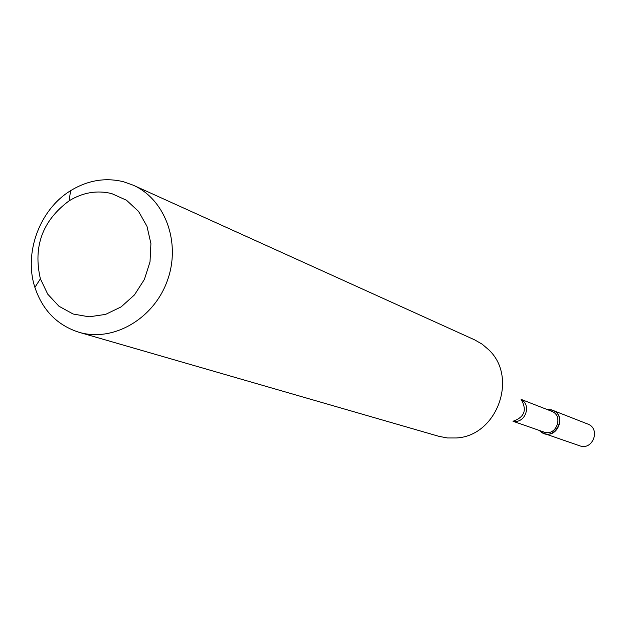 <?xml version="1.0" encoding="UTF-8"?>
<svg xmlns="http://www.w3.org/2000/svg" width="626" height="626" viewBox="0 0 626 626"><rect width="100%" height="100%" fill="white"/><g stroke="black" fill="none" stroke-linecap="round" stroke-linejoin="round"><path stroke-width="0.94" d="M552.476 410.218L547.069 409.49L551.412 409.858C570.263 415.21 552.922 444.734 539.33 430.445L543.924 433.411L579.637 445.775C592.83 450.963 601.07 428.622 587.665 424.005L552.476 410.218C566.671 415.108 557.891 438.904 543.924 433.411M521.059 399.365L551.412 411.18C564.167 415.547 556.279 436.948 543.736 431.979L512.984 421.259M133.205 185.186L474.563 339.816L482.161 344.159L488.843 349.887C518.391 377.611 496.825 436.072 456.362 437.965L447.551 437.973L438.951 436.345L78.954 332.265C57.287 325.285 42.599 310.324 34.892 287.389C23.608 252.998 39.641 209.53 70.558 190.703C87.577 180.311 105.191 177.314 123.4 181.712L133.205 185.186C165.491 199.467 181.321 243.373 167.126 281.246C153.331 319.268 112.774 342.375 78.954 332.265M111.757 193.606L126.515 200.25L138.604 211.463L146.985 226.33L150.913 243.608L150.021 261.832L144.387 279.431L134.473 294.885L121.162 306.873L105.591 314.393L89.111 316.826L73.109 314.009L58.93 306.216L47.725 294.15L40.393 278.828C32.935 246.527 42.537 220.508 69.181 200.782C82.922 192.417 97.108 190.022 111.757 193.606M521.208 399.568C531.912 405.194 525.026 423.872 513.226 421.196M521.184 399.545C527.17 409.952 524.51 417.174 513.195 421.196M40.393 278.828L34.892 287.389M69.181 200.782L70.558 190.703"/></g></svg>
